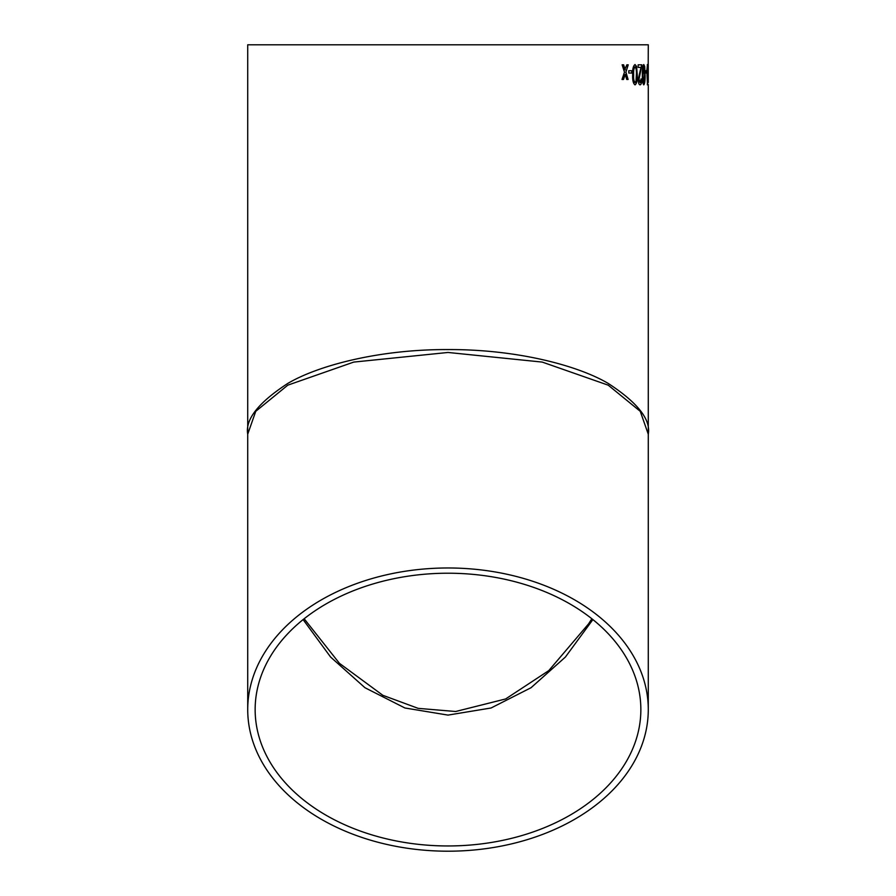 <?xml version="1.0" encoding="UTF-8"?>
<svg xmlns="http://www.w3.org/2000/svg" width="896" height="896" viewBox="0 0 896 896"><rect width="100%" height="100%" fill="white"/><g stroke="black" fill="none" stroke-linecap="round" stroke-linejoin="round"><path stroke-width="1.34" d="M648.133 82.544L648.278 44.8L247.722 44.8L247.722 434.224C245.056 419.507 258.406 402.584 287.784 383.432C318.517 365.254 380.016 349.238 448 349.574C515.984 349.238 577.483 365.254 608.216 383.432C637.594 402.584 650.944 419.507 648.278 434.224L640.259 411.331L608.216 385.168L542.248 362.085L448 352.464L353.752 362.085L287.784 385.168L255.741 411.331L247.722 434.224L247.722 709.587A200.278 141.613 0 0 1 448 567.974A200.278 141.613 0 0 1 648.278 709.587A200.278 141.613 0 0 1 448 851.2A200.278 141.613 0 0 1 247.722 709.587M648.256 64.568L648.256 82.544M648.278 84.459L648.278 709.587M647.909 79.8L647.494 84.851L646.822 70.661L647.494 64.568L647.954 70.728L647.36 84.851M646.565 73.046L645.456 73.046L645.456 70.728L646.565 70.728L646.565 73.046M643.81 84.851C642.723 83.675 642.242 80.293 642.365 74.704C642.242 69.115 642.723 65.733 643.81 64.568L644.706 66.506L645.053 74.704C645.198 80.293 644.784 83.675 643.81 84.851M641.794 79.206L641.133 78.949L640.091 82.544L639.027 79.307L641.861 64.826L638.154 64.826L638.154 67.39L640.998 67.39L638.232 79.33C638.378 82.925 638.994 84.762 640.069 84.851C641.11 84.795 641.682 82.914 641.794 79.206L641.659 79.206C641.558 82.914 640.987 84.795 639.946 84.851M635.051 84.851C633.259 83.675 632.453 80.293 632.666 74.704C632.453 69.115 633.248 65.733 635.051 64.568L636.608 66.506L637.246 74.704C637.482 80.293 636.754 83.675 635.051 84.851M631.859 73.046L628.779 73.046L628.779 70.728L631.859 70.728L631.859 73.046M624.982 69.104L626.864 64.826L628.219 64.826L625.923 72.15L628.107 79.464L626.741 79.464L625.195 74.402L623.515 79.464L622.014 79.464L624.49 72.15L622.138 64.826L623.627 64.826L625.229 69.899M448 573.216A192.853 136.371 0 0 1 640.853 709.587A192.853 136.371 0 0 1 448 845.958A192.853 136.371 0 0 1 255.147 709.587A192.853 136.371 0 0 1 448 573.216M303.106 619.584L330.602 657.048L364.963 687.725L404.914 707.986L448 715.098L491.086 707.986L531.037 687.725L565.398 657.048L592.894 619.584M623.515 64.826L624.87 69.104M625.195 74.402L623.392 79.464M628.107 64.826L625.923 72.15M625.811 72.15L627.995 79.464M631.736 70.728L631.736 73.046M634.928 64.568L636.474 66.506L637.123 74.704C637.358 80.282 636.63 83.664 634.928 84.851M635.051 66.886L634.928 66.886C633.763 68.118 633.293 70.728 633.517 74.715C633.304 78.714 633.774 81.323 634.939 82.544L636.003 81.166L636.395 74.715C636.619 70.717 636.171 68.107 635.051 66.886C633.886 68.118 633.416 70.728 633.64 74.715C633.427 78.714 633.898 81.323 635.062 82.544M641.726 64.826L638.893 79.307L640.091 82.544M640.998 78.949L641.659 79.206M643.675 64.568L644.571 66.506L644.93 74.704C645.064 80.282 644.65 83.664 643.675 84.851M643.81 66.886L642.835 74.715C642.701 78.714 642.992 81.323 643.686 82.544L644.582 74.715L643.81 66.886L642.97 74.715C642.835 78.714 643.115 81.323 643.821 82.544M646.43 70.728L646.43 73.046M647.36 64.568L647.741 79.789M647.494 76.899L647.494 82.544M647.494 66.886L647.494 74.581M648.133 66.886L648.278 81.614M591.842 618.744L588.627 623.806L548.778 670.611L505.635 698.958L455.661 711.502L418.163 708.355L382.85 695.307L339.438 663.331L304.158 618.755"/></g></svg>
